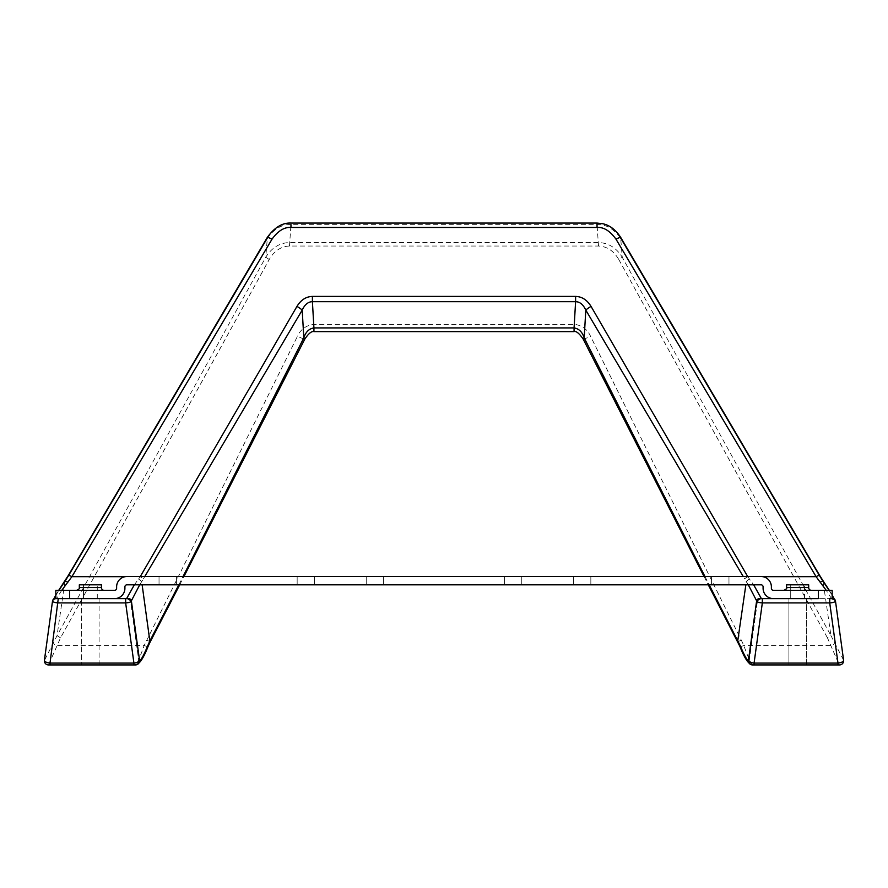 <?xml version="1.0" encoding="UTF-8"?>
<svg xmlns="http://www.w3.org/2000/svg" width="888" height="888" viewBox="0 0 888 888"><rect width="100%" height="100%" fill="white"/><g stroke="black" fill="none" stroke-linecap="round" stroke-linejoin="round"><path stroke-width="0.67" stroke-dasharray="4.44 3.33" d="M83.461 598.623L97.28 598.623L83.461 598.623L83.461 584.815L97.28 584.815L83.461 584.815L97.28 584.815L83.461 584.815L97.28 584.815L83.461 584.815L83.461 598.623L97.28 598.623L83.461 598.623L97.28 598.623L83.461 598.623L83.461 584.815M790.72 598.623L804.528 598.623L790.72 598.623L790.72 584.815L804.528 584.815L790.72 584.815L804.528 584.815L790.72 584.815L804.528 584.815L790.72 584.815L790.72 598.623L804.528 598.623L790.72 598.623L804.528 598.623L790.72 598.623L790.72 584.815M101.421 587.579L79.321 587.579L101.421 587.579A2.764 2.764 0 0 0 104.185 590.342L76.557 590.342L104.185 590.342A2.764 2.764 0 0 1 101.421 587.579L101.421 584.815L79.321 584.815L101.421 584.815L79.321 584.815L101.421 584.815L79.321 584.815L79.321 587.579L101.421 587.579L101.421 584.815M811.443 590.342L783.815 590.342L811.443 590.342M808.679 587.579L786.579 587.579L808.679 587.579L786.579 587.579L808.679 587.579L808.679 584.815L786.579 584.815L808.679 584.815L786.579 584.815L808.679 584.815L786.579 584.815L786.579 587.579L808.679 587.579L808.679 584.815M573.437 584.815L573.437 576.523L590.842 576.523L573.437 576.523L590.842 576.523L573.437 576.523L573.437 584.815L590.842 584.815L573.437 584.815M711.566 584.815L711.566 576.523L728.97 576.523L711.566 576.523L728.97 576.523L711.566 576.523L711.566 584.815L728.97 584.815L711.566 584.815M159.03 584.815L159.03 576.523L176.435 576.523L159.03 576.523L176.435 576.523L159.03 576.523L159.03 584.815L176.435 584.815L159.03 584.815M297.158 584.815L297.158 576.523L314.563 576.523L297.158 576.523L314.563 576.523L297.158 576.523L297.158 584.815L314.563 584.815L297.158 584.815M504.362 584.815L504.362 576.523L521.767 576.523L504.362 576.523L521.767 576.523L504.362 576.523L504.362 584.815L521.767 584.815L504.362 584.815M366.233 584.815L366.233 576.523L383.638 576.523L366.233 576.523L383.638 576.523L366.233 576.523L366.233 584.815L383.638 584.815L366.233 584.815M832.156 590.342L818.348 590.342L818.348 598.623L832.156 598.623L832.156 590.342M69.653 598.623L114.585 598.623L55.833 598.623L69.653 598.623L69.653 590.342L114.585 590.342A2.031 2.031 0 0 0 116.617 588.3L116.617 586.846A10.323 10.323 0 0 1 126.94 576.523L761.06 576.523A10.323 10.323 0 0 1 771.383 586.846L771.383 588.3A2.031 2.031 0 0 0 773.415 590.342L818.348 590.342M69.653 590.342L55.833 590.342L55.833 598.623M114.585 598.623A10.323 10.323 0 0 0 124.908 588.3L124.908 586.846A2.031 2.031 0 0 1 126.94 584.815L761.06 584.815A2.031 2.031 0 0 1 763.092 586.846L763.092 588.3A10.323 10.323 0 0 0 773.415 598.623L818.348 598.623M832.156 598.623L829.736 598.623M788.921 598.623L806.326 598.623L806.326 664.934L788.921 664.934L788.921 598.623L788.921 664.934M99.079 598.623L99.079 664.934L81.674 664.934L99.079 664.934L99.079 598.623L81.674 598.623L81.674 664.934L81.674 598.623L99.079 598.623M303.352 338.783A8.292 0.899 27.6 0 1 297.513 336.175L144.167 645.543C139.938 657.309 137.041 663.769 135.487 664.934L135.42 664.934M738.383 641.458L741.302 640.159L590.487 336.175C587.745 329.981 582.783 326.063 575.602 324.431A14.463 14.352 -0 0 0 574.07 324.342L313.93 324.342A14.463 14.352 0 0 0 312.398 324.431C305.217 326.063 300.255 329.981 297.513 336.175M44.411 660.228A4.14 4.14 0 0 0 48.518 664.934L60.539 637.861L269.231 259.485C274.314 250.849 281.063 246.365 289.488 246.032L598.512 246.032C606.937 246.365 613.686 250.849 618.77 259.485L622.244 257.231C616.328 247.752 608.413 242.868 598.512 242.557L289.488 242.557C279.587 242.868 271.673 247.752 265.756 257.231L57.054 635.608L44.644 660.039L52.359 602.208A139.66 3.508 -179.8 0 1 52.37 602.175L53.868 599M269.231 259.485L265.756 257.231L267.332 238.04C274.692 228.482 282.562 224.009 290.964 224.642L597.036 224.642C605.427 224.009 613.308 228.482 620.668 238.04L622.244 257.231L830.946 635.608L823.032 581.296M52.525 601.021L52.359 602.208A4.14 4.14 0 0 1 56.466 598.623L55.267 598.623M178.821 584.815L183.039 576.523M128.66 598.623L56.466 598.623M44.644 660.039A4.14 4.14 90 0 0 48.707 664.934L133.922 664.934M61.749 590.342L56.477 598.623C53.546 599.622 52.337 600.355 52.836 600.81L53.635 599.156M134.343 584.815L140.237 576.678A4.14 0.744 30.4 0 1 143.39 578.898L139.716 584.815M55.833 595.415L58.919 590.342M130.891 601.731L130.714 602.208A4.14 4.14 90 0 0 126.618 598.623C132.812 601.476 129.959 602.175 130.669 601.942L130.669 601.942A4.14 4.14 -11.5 0 1 130.714 602.197L138.683 660.228L139.583 660.705M834.121 599L835.63 602.175A139.66 3.508 179.8 0 1 835.641 602.208L843.589 660.228L830.946 635.608L827.461 637.861L839.293 664.934L754.079 664.934M832.733 598.623L831.534 598.623A4.14 4.14 0 0 1 835.641 602.208L835.475 601.021M704.961 576.523L709.168 584.815M831.534 598.623L826.24 590.342M761.149 598.623A4.14 4.14 -168.5 0 0 757.331 601.942C758.041 602.175 755.189 601.476 761.382 598.623L762.337 598.623M773.415 598.623L831.523 598.623A4.14 4.14 90 0 1 835.63 602.175M756.609 601.01L757.275 602.208A4.14 4.14 -90 0 1 761.382 598.623L759.34 598.623M752.58 664.934L752.513 664.934C750.959 663.769 748.062 657.309 743.833 645.543L741.302 640.159M843.356 660.039A4.14 4.14 90 0 1 839.293 664.934L839.482 664.934A4.14 4.14 0 0 0 843.589 660.228M747.674 576.523L753.657 584.815M829.07 590.342L832.156 595.415M748.418 660.705L749.317 660.228L757.331 601.942A4.14 4.14 -168.5 0 0 757.286 602.197L757.109 601.731M748.284 584.815L746.309 581.629L745.865 584.815M806.326 598.623L806.326 664.934M126.851 598.623A4.14 4.14 -11.5 0 1 130.669 601.942L138.683 660.217A4.14 4.14 -90 0 1 134.576 664.934C137.351 664.59 138.717 663.025 138.683 660.228L139.527 660.217M138.539 579.054A4.14 1.021 33.3 0 1 141.692 581.629L142.136 584.815M762.825 576.678L747.763 576.678A4.14 0.744 149.6 0 0 744.61 578.898L743.223 576.523M749.461 579.054A4.14 1.021 146.7 0 0 746.309 581.629L744.61 578.898M147.386 646.63L144.167 645.543L56.643 645.543L52.98 643.478M149.617 641.458L146.687 640.159M60.539 637.861L57.054 635.608L64.968 581.296M313.93 331.613L313.93 324.342M574.07 331.613L574.07 324.342M583.139 338.994A8.292 0.899 152.4 0 0 590.487 336.175M740.614 646.63L743.833 645.543L831.357 645.543L835.02 643.478M757.275 602.208L749.317 660.228A4.14 4.14 -90 0 0 753.424 664.934C750.649 664.59 749.272 663.025 749.317 660.228L748.473 660.217M125.175 576.678L140.326 576.523M618.77 259.485L827.461 637.861M289.488 246.032L290.964 224.642M598.512 246.032L597.036 224.642M144.777 576.523L143.39 578.898M130.714 602.208L131.391 601.01M52.37 602.175A4.14 4.14 90 0 1 56.477 598.623M97.28 598.623L97.28 584.815M804.528 598.623L804.528 584.815M79.321 587.579C80.02 588.256 79.099 589.166 76.557 590.342C79.099 589.166 80.02 588.256 79.321 587.579L79.321 584.815M786.579 587.579C787.279 588.256 786.357 589.166 783.815 590.342C786.357 589.166 787.279 588.256 786.579 587.579L786.579 584.815M590.842 584.815L590.842 576.523L590.842 584.815M728.97 584.815L728.97 576.523L728.97 584.815M176.435 584.815L176.435 576.523L176.435 584.815M314.563 584.815L314.563 576.523L314.563 584.815M521.767 584.815L521.767 576.523L521.767 584.815M383.638 584.815L383.638 576.523L383.638 584.815M55.833 595.082L58.675 590.342M829.325 590.342L832.156 595.082M834.365 599.156L835.164 600.81M179.709 584.815L183.938 576.523M704.062 576.523L708.291 584.815"/><path stroke-width="1.33" d="M104.185 590.342A2.764 2.764 0 0 1 101.421 587.579L101.421 584.815L79.321 584.815L79.321 587.579L101.421 587.579M811.443 590.342A2.764 2.764 0 0 1 808.679 587.579L808.679 584.815L786.579 584.815L786.579 587.579L808.679 587.579A2.764 2.764 0 0 0 811.443 590.342A2.764 2.764 0 0 1 808.679 587.579M55.833 598.623L55.833 590.342L114.585 590.342A2.031 2.031 0 0 0 116.617 588.3L116.617 586.846A10.323 10.323 0 0 1 126.94 576.523L761.06 576.523A10.323 10.323 0 0 1 771.383 586.846L771.383 588.3A2.031 2.031 0 0 0 773.415 590.342L832.156 590.342L832.156 598.623M114.585 598.623A10.323 10.323 0 0 0 124.908 588.3L124.908 586.846A2.031 2.031 0 0 1 126.94 584.815L761.06 584.815A2.031 2.031 0 0 1 763.092 586.846L763.092 588.3A10.323 10.323 0 0 0 773.415 598.623L818.348 598.623L818.348 590.342M773.415 598.623L762.337 598.623L762.337 602.919C758.796 602.641 756.887 602.009 756.609 601.01L759.34 598.623L818.348 598.623M835.475 601.021L843.589 660.228C843.378 661.715 841.502 662.67 837.983 663.092L829.736 602.919L829.736 598.623L832.733 598.623A2.764 2.764 0 0 1 835.475 601.021C835.186 602.009 833.277 602.641 829.736 602.919L762.337 602.919L754.079 663.092L837.983 663.092L837.983 664.934L752.513 664.934A4.14 4.096 90 0 1 748.418 660.705C746.886 660.095 744.233 655.255 740.448 646.187L740.004 646.63L740.614 646.63M756.609 601.021L748.473 660.228C748.684 661.704 750.549 662.67 754.079 663.092L754.079 664.934L752.58 664.934A4.14 4.14 -90 0 1 748.473 660.217L756.609 601.01A2.764 2.764 -90 0 1 759.34 598.623M806.326 664.934L788.921 664.934M140.237 576.678L296.947 306.416C300.921 299.933 306.071 296.603 312.398 296.414L312.398 301.676C308.18 301.742 304.773 304.562 302.198 310.101L144.777 576.523M183.039 576.523L303.818 337.884C305.683 331.99 309.057 328.671 313.93 327.927L313.93 331.613C311.666 330.991 308.636 333.444 304.861 338.994L304.861 338.994A8.292 0.899 27.6 0 1 303.352 338.783M142.136 584.815L149.839 641.003L147.552 646.187C143.767 655.255 141.103 660.095 139.583 660.705A4.14 4.096 90 0 1 135.487 664.934L133.922 664.934L133.922 663.092C137.44 662.67 139.316 661.704 139.527 660.217L131.391 601.021L139.527 660.217A4.14 4.14 -90 0 1 135.42 664.934L48.518 664.934A4.14 4.14 0 0 1 44.411 660.228L52.525 601.021A2.764 2.764 0 0 1 55.267 598.623L128.66 598.623A2.764 2.764 90 0 1 131.391 601.01L131.391 601.021C131.113 602.009 129.204 602.641 125.652 602.919L125.652 598.623M147.552 646.187L147.996 646.63L150.361 641.569L149.839 641.003L178.821 584.815M135.42 664.934L138.55 663.514L139.527 660.217M64.968 581.296L68.42 575.79A4.14 0.744 30.4 0 1 68.321 575.435A4.14 0.744 30.4 0 1 71.895 576.678L61.749 590.342M126.851 598.623A4.14 4.14 -11.5 0 0 126.607 598.623L134.343 584.815M53.868 599L55.833 595.415M58.919 590.342L64.38 582.162A4.14 1.432 34.3 0 1 64.447 581.562L64.447 581.562A4.14 1.432 34.3 0 1 67.865 582.217M139.716 584.815L130.891 601.731M312.398 296.414L575.602 296.414C581.929 296.603 587.079 299.933 591.053 306.416A6.904 1.232 149.6 0 0 585.803 310.101C583.216 304.562 579.82 301.742 575.602 301.676L574.07 327.927C578.943 328.671 582.306 331.99 584.182 337.884L704.961 576.523M709.168 584.815L740.448 646.187M788.921 598.623L806.326 598.623M843.589 660.228A4.14 4.14 0 0 1 839.482 664.934L837.983 664.934M753.657 584.815L761.382 598.623A4.14 4.14 -168.5 0 0 761.149 598.623M826.24 590.342L816.094 576.678L762.825 576.678M597.036 224.642L597.036 223.066L602.852 223.754C609.856 225.286 615.839 229.892 620.79 237.562L620.79 237.562A5.528 0.988 149.6 0 1 620.668 238.04L819.58 575.79A4.14 0.744 149.6 0 0 819.668 575.435L823.553 581.562A4.14 1.432 145.7 0 1 823.609 582.162L829.07 590.342M832.156 595.415L834.121 599M757.109 601.731L748.284 584.815M50.017 664.934L50.017 663.092L133.922 663.092L125.652 602.919L58.264 602.919C54.723 602.641 52.814 602.009 52.525 601.021M44.411 660.228C44.622 661.715 46.487 662.67 50.017 663.092L58.264 598.623M296.947 306.416A6.904 1.232 30.4 0 1 302.198 310.101L303.818 337.884A8.292 0.899 27.6 0 1 304.861 338.994L183.938 576.523M575.602 296.414L575.602 301.676L312.398 301.676L313.93 327.927L574.07 327.927L574.07 331.613L313.93 331.613M68.42 575.79L267.332 238.04A5.528 0.988 30.4 0 1 267.21 237.562L267.21 237.562A5.528 0.988 30.4 0 1 271.972 239.227L71.895 576.678L125.175 576.678M290.964 224.642L290.964 227.461C284.315 226.973 277.977 230.902 271.972 239.227M58.675 590.342L68.321 575.435L267.21 237.562C274.381 227.495 282.295 222.666 290.964 223.066L597.036 223.066L597.036 227.461L290.964 227.461M616.028 239.227L816.094 576.678A4.14 0.744 149.6 0 1 819.668 575.435L620.79 237.562A5.528 0.988 149.6 0 0 616.028 239.227C610.023 230.902 603.685 226.973 597.036 227.461M829.325 590.342L823.553 581.562A4.14 1.432 145.7 0 0 820.135 582.217M135.487 664.934C139.205 664.557 143.379 658.463 147.996 646.63L147.386 646.63M179.709 584.815L150.361 641.569L149.617 641.458M743.223 576.523L585.803 310.101L584.182 337.884A8.292 0.899 152.4 0 0 583.139 338.994L704.062 576.523M745.865 584.815L737.639 641.569L738.383 641.458M69.653 590.342L69.653 598.623M591.053 306.416L747.763 576.678M819.58 575.79L823.032 581.296M79.321 587.579C80.02 588.256 79.099 589.166 76.557 590.342M786.579 587.579C787.279 588.256 786.357 589.166 783.815 590.342M131.391 601.021L128.66 598.623M53.635 599.156L55.833 595.082M832.156 595.082L834.365 599.156M835.164 600.81C835.63 600.366 834.409 599.633 831.523 598.623M574.07 331.613C576.123 330.836 579.154 333.3 583.139 338.994M708.291 584.815L740.004 646.63C744.655 658.574 748.828 664.679 752.513 664.934M748.473 660.228C748.895 663.38 750.26 664.946 752.58 664.934"/></g></svg>
